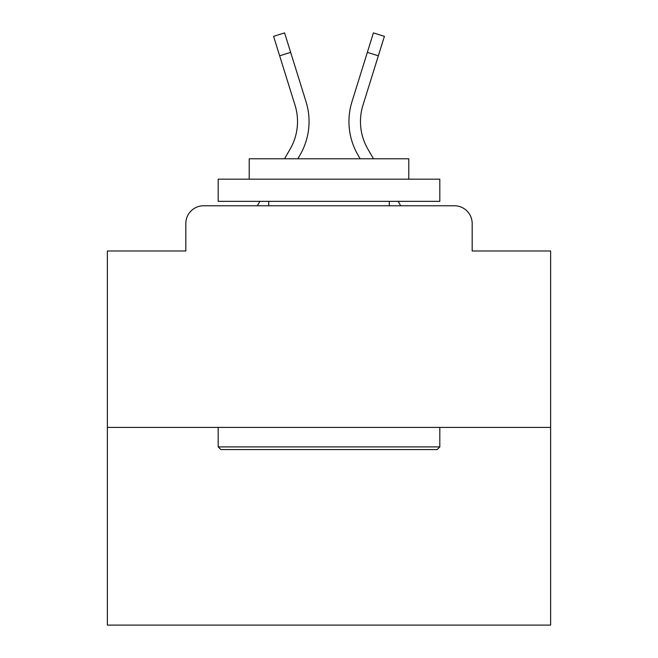 <?xml version="1.0" encoding="UTF-8"?>
<svg xmlns="http://www.w3.org/2000/svg" width="658" height="658" viewBox="0 0 658 658"><rect width="100%" height="100%" fill="white"/><g stroke="black" fill="none" stroke-linecap="round" stroke-linejoin="round"><path stroke-width="0.99" d="M185.827 223.506L185.827 250.986L185.827 223.506A17.733 17.733 0 0 1 203.561 205.773L257.319 205.773L259.885 201.34M550.631 427.404L107.369 427.404L107.369 625.1L550.631 625.1L550.631 250.986L472.173 250.986L472.173 223.506A17.733 17.733 0 0 0 454.439 205.773L203.561 205.773M107.369 427.404L107.369 250.986L185.827 250.986M398.115 201.34L400.681 205.773L454.439 205.773M472.173 250.986L472.173 223.506M284.519 158.784L290.129 149.095A54.968 54.968 0 0 0 295.039 105.214L273.588 36.33L284.593 32.9L306.044 101.784A66.491 66.491 0 0 1 300.106 154.869L297.835 158.784M367.345 52.369L351.956 101.784L373.407 32.9L384.412 36.33L378.342 55.798L367.345 52.369L351.956 101.784A66.491 66.491 0 0 0 357.894 154.869L360.165 158.784M290.655 52.369L306.044 101.784L290.655 52.369L306.044 101.784L290.655 52.369L306.044 101.784L290.655 52.369L306.044 101.784L290.655 52.369L306.044 101.784L290.655 52.369L306.044 101.784L290.655 52.369L306.044 101.784L290.655 52.369L306.044 101.784L290.655 52.369L306.044 101.784L290.655 52.369L306.044 101.784L290.655 52.369L306.044 101.784L290.655 52.369L306.044 101.784L290.655 52.369L306.044 101.784L290.655 52.369L306.044 101.784L290.655 52.369L306.044 101.784L290.655 52.369L306.044 101.784L290.655 52.369L306.044 101.784L290.655 52.369L279.658 55.798M290.129 149.095A54.968 54.968 0 0 0 295.039 105.214A54.968 54.968 0 0 1 290.129 149.095A54.968 54.968 0 0 0 295.039 105.214A54.968 54.968 0 0 1 290.129 149.095A54.968 54.968 0 0 0 295.039 105.214A54.968 54.968 0 0 1 290.129 149.095A54.968 54.968 0 0 0 295.039 105.214A54.968 54.968 0 0 1 290.129 149.095A54.968 54.968 0 0 0 295.039 105.214A54.968 54.968 0 0 1 290.129 149.095A54.968 54.968 0 0 0 295.039 105.214A54.968 54.968 0 0 1 290.129 149.095A54.968 54.968 0 0 0 295.039 105.214A54.968 54.968 0 0 1 290.129 149.095A54.968 54.968 0 0 0 295.039 105.214A54.968 54.968 0 0 1 290.129 149.095A54.968 54.968 0 0 0 295.039 105.214A54.968 54.968 0 0 1 290.129 149.095A54.968 54.968 0 0 0 295.039 105.214A54.968 54.968 0 0 1 290.129 149.095A54.968 54.968 0 0 0 295.039 105.214A54.968 54.968 0 0 1 290.129 149.095A54.968 54.968 0 0 0 295.039 105.214A54.968 54.968 0 0 1 290.129 149.095A54.968 54.968 0 0 0 295.039 105.214A54.968 54.968 0 0 1 290.129 149.095A54.968 54.968 0 0 0 295.039 105.214A54.968 54.968 0 0 1 290.129 149.095A54.968 54.968 0 0 0 295.039 105.214A54.968 54.968 0 0 1 290.129 149.095A54.968 54.968 0 0 0 295.039 105.214A54.968 54.968 0 0 1 290.129 149.095A54.968 54.968 0 0 0 295.039 105.214M437.159 449.57L220.841 449.57L218.185 446.905L439.815 446.905L437.159 449.57M218.185 179.173L439.815 179.173L439.815 201.34L218.185 201.34L218.185 179.173M408.791 179.173L408.791 158.784L249.209 158.784L249.209 179.173M218.185 427.404L218.185 446.905M439.815 427.404L439.815 446.905M268.719 201.34L268.719 205.773M389.281 201.34L389.281 205.773M373.481 158.784L367.871 149.095A54.968 54.968 0 0 1 362.961 105.214L378.342 55.798"/></g></svg>
